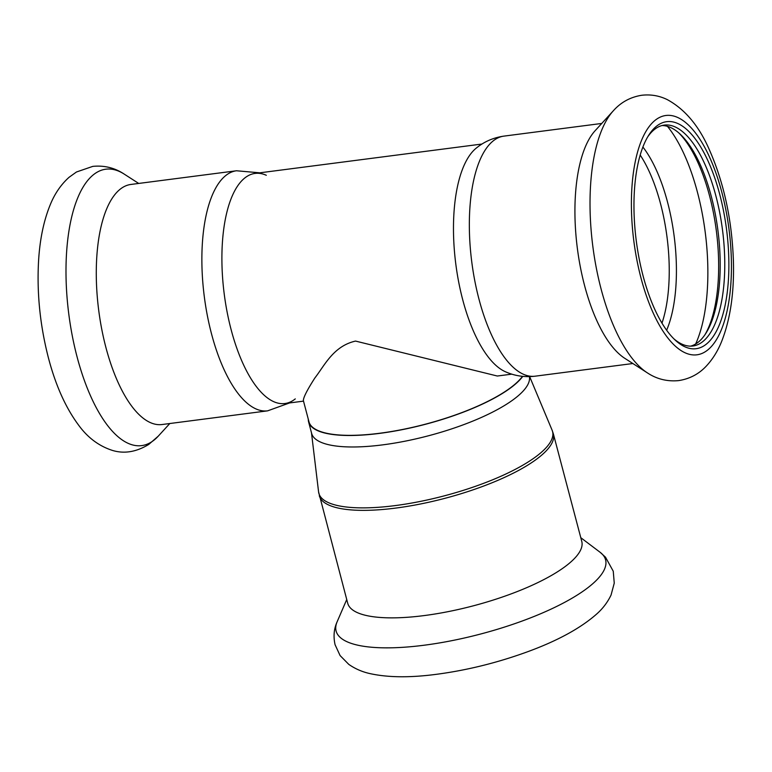 <?xml version="1.0" encoding="UTF-8"?>
<svg xmlns="http://www.w3.org/2000/svg" width="772" height="772" viewBox="0 0 772 772"><rect width="100%" height="100%" fill="white"/><g stroke="black" fill="none" stroke-linecap="round" stroke-linejoin="round"><path stroke-width="1.16" d="M522.461 376.35A112.152 32.038 -14.8 0 1 519.469 379.94A112.152 32.038 -14.8 0 1 379.892 433.227A112.152 32.038 -14.8 0 1 308.974 421.811L303.377 400.61C303.29 397.609 307.131 390.043 314.899 377.923C324.616 365.445 333.398 346.068 355.545 341.079L497.313 376.022L511.788 374.15M690.602 346.145A111.38 44.265 82.6 0 0 701.285 339.333A111.38 44.265 82.6 0 0 705.936 333.234A111.38 44.265 82.6 0 0 717.921 230.452A111.38 44.265 82.6 0 0 680.132 134.116A111.38 44.265 82.6 0 0 662.019 125.537M673.802 338.754A111.38 44.265 82.6 0 0 692.909 346.001A111.38 44.265 82.6 0 0 705.859 338.744A111.38 44.265 82.6 0 0 719.687 212.522A111.38 44.265 82.6 0 0 664.287 125.093A111.38 44.265 82.6 0 0 647.66 136.972M704.961 334.72A114.468 45.49 82.6 0 0 716.319 230.664A114.468 45.49 82.6 0 0 678.82 132.938M535.073 376.196A121.05 48.105 82.6 0 1 471.817 262.335A121.05 48.105 82.6 0 1 503.971 136.113C493.501 137.609 484.276 141.594 476.295 148.079A116.022 46.108 82.6 0 0 455.847 264.41A116.022 46.108 82.6 0 0 505.264 371.679C514.634 375.916 524.574 377.421 535.073 376.196L632.866 363.525M613.344 110.772L595.183 130.642A121.05 48.105 82.6 0 0 577.398 248.661A121.05 48.105 82.6 0 0 624.673 358.247L647.303 372.828C652.977 376.582 663.409 382.053 678.569 380.615C689.821 378.888 699.229 373.87 706.776 365.571C712.855 358.912 717.757 351.009 721.473 341.861C730.331 319.608 734.307 292.598 733.4 260.82C731.972 220.271 724.107 183.601 709.815 150.81C699.432 126.511 685.295 109.47 667.394 99.684C659.346 95.699 650.786 94.223 641.706 95.265C630.328 97.108 620.881 102.28 613.344 110.772A139.356 55.381 82.6 0 0 592.867 246.654A139.356 55.381 82.6 0 0 647.303 372.828M709.439 341.243A114.468 45.49 82.6 0 0 717.786 187.413A114.468 45.49 82.6 0 0 648.615 135.389A114.468 45.49 82.6 0 0 636.302 241.028A114.468 45.49 82.6 0 0 675.133 340.037A114.468 45.49 82.6 0 0 709.439 341.243M295.28 398.892A116.022 46.108 -97.4 0 1 224.276 294.412A116.022 46.108 -97.4 0 1 266.311 175.283M236.502 170.766A121.05 48.105 -97.4 0 0 204.348 296.988A121.05 48.105 -97.4 0 0 267.604 410.849L162.014 424.532A121.05 48.105 -97.4 0 1 98.758 310.672A121.05 48.105 -97.4 0 1 130.912 184.45L236.502 170.766L259.778 172.822M522.76 376.379A112.538 32.154 165.2 0 1 407.162 428.643A112.538 32.154 165.2 0 1 308.607 421.908A112.538 32.154 165.2 0 1 308.298 419.235M529.409 376.63A112.538 32.154 165.2 0 1 522.856 391.375A112.538 32.154 165.2 0 1 405.377 441.121A112.538 32.154 165.2 0 1 311.637 433.391L308.607 421.908M319.309 495.74A121.05 34.586 165.2 0 0 445.174 498.258A121.05 34.586 165.2 0 0 553.37 433.903L581.77 541.404A121.05 34.586 165.2 0 1 473.574 605.759A121.05 34.586 165.2 0 1 347.709 603.241L318.585 491.918A120.876 34.528 165.2 0 0 444.518 495.788A120.876 34.528 165.2 0 0 552.115 430.216L529.65 376.62M695.649 343.984A130.323 51.792 82.6 0 0 667.452 126.347M666.632 330.233A111.313 44.236 82.6 0 0 642.893 147.037M661.971 323.159A109.055 43.338 82.6 0 0 640.2 155.066M710.954 346.975A120.664 47.951 82.6 0 0 701.603 141.951A120.664 47.951 82.6 0 0 631.689 216.614A120.664 47.951 82.6 0 0 710.954 346.975M169.811 423.519L158.221 436.19A139.356 55.381 -97.4 0 1 157.893 436.547A139.356 55.381 -97.4 0 1 68.785 314.05A139.356 55.381 -97.4 0 1 124.273 174.144L138.699 183.437M580.795 537.698L600.085 552.26A139.356 39.816 165.2 0 1 481.014 633.918A139.356 39.816 165.2 0 1 337.152 621.73L346.734 599.535M284.907 403.544L303.512 401.131M255.088 173.43L481.979 144.036M503.971 136.113L601.764 123.443M267.604 410.849L289.596 402.936M158.221 436.19L148.784 444.411C136.277 452.035 124.118 454.023 112.287 450.375C98.922 446.033 87.738 437.666 78.705 425.275C65.736 407.877 55.652 385.431 48.443 357.947C40.019 325.292 36.738 292.771 38.6 260.376C39.912 239.117 43.763 220.657 50.151 204.976C54.619 193.849 60.92 184.624 69.046 177.309L76.447 172.002L92.765 166.385C104.278 165.237 114.787 167.823 124.273 174.144M600.085 552.26L605.499 557.181L613.257 571.232L614.251 583.14L611.057 595.048C607.516 602.449 602.565 608.915 596.196 614.444C580.139 628.447 557.288 640.876 527.643 651.732C496.772 662.994 465.67 670.607 434.327 674.583C409.179 677.748 387.92 677.469 370.56 673.724C362.57 672.045 355.313 668.919 348.761 664.364L340.095 655.573L335.077 644.726C333.234 636.485 333.929 628.823 337.152 621.73M311.473 432.774L318.585 491.918M553.37 433.903L552.115 430.216"/></g></svg>
